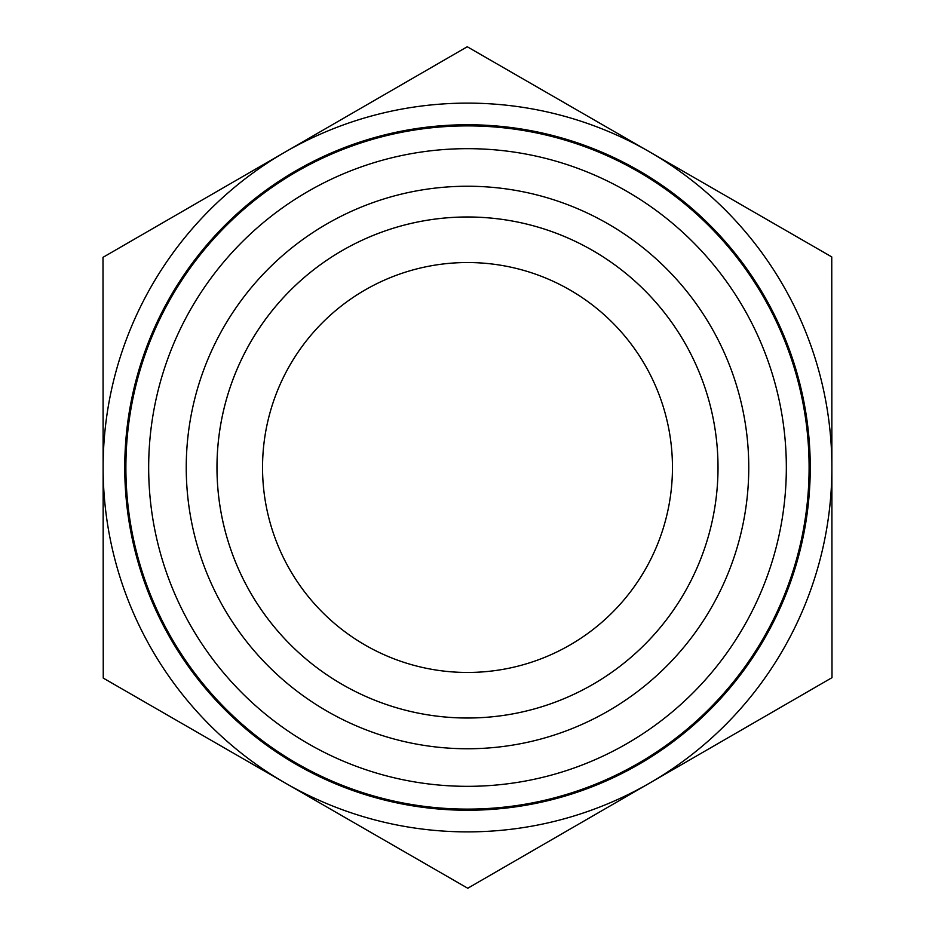 <?xml version="1.0" encoding="UTF-8"?>
<svg xmlns="http://www.w3.org/2000/svg" width="935" height="935" viewBox="0 0 935 935"><rect width="100%" height="100%" fill="white"/><g stroke="black" fill="none" stroke-linecap="round" stroke-linejoin="round"><path stroke-width="1.4" d="M262.536 467.5A204.964 204.964 0 0 0 570.046 644.963A204.964 204.964 0 0 0 569.953 289.979A204.964 204.964 0 0 0 262.536 467.5M831.998 677.665L467.745 888.25L285.491 783.168A364.381 364.381 0 0 0 831.881 467.5L831.998 677.665M831.881 467.29A364.381 364.381 0 0 0 285.128 152.043A364.381 364.381 0 0 0 285.491 783.168L103.247 678.085L103.002 257.335L467.255 46.75L831.753 256.915L831.881 467.5M216.99 467.5A250.51 250.51 0 0 0 467.5 718.01A250.51 250.51 0 0 0 718.01 467.5A250.51 250.51 0 0 0 467.5 216.99A250.51 250.51 0 0 0 216.99 467.5M186.24 467.5A281.26 281.26 0 0 1 467.5 186.24A281.26 281.26 0 0 1 748.76 467.5A281.26 281.26 0 0 1 467.5 748.76A281.26 281.26 0 0 1 186.24 467.5M718.01 467.5A250.51 250.51 0 0 0 342.245 250.545A250.51 250.51 0 0 0 342.245 684.455A250.51 250.51 0 0 0 718.01 467.5M809.102 467.5A341.602 341.602 0 0 0 296.699 171.654A341.602 341.602 0 0 0 296.699 763.346A341.602 341.602 0 0 0 809.102 467.5M786.335 467.5A318.835 318.835 0 0 1 308.083 743.617A318.835 318.835 0 0 1 308.083 191.383A318.835 318.835 0 0 1 786.335 467.5M810.248 467.5A342.748 342.748 0 0 0 296.126 170.673A342.748 342.748 0 0 0 296.126 764.327A342.748 342.748 0 0 0 810.248 467.5"/></g></svg>
